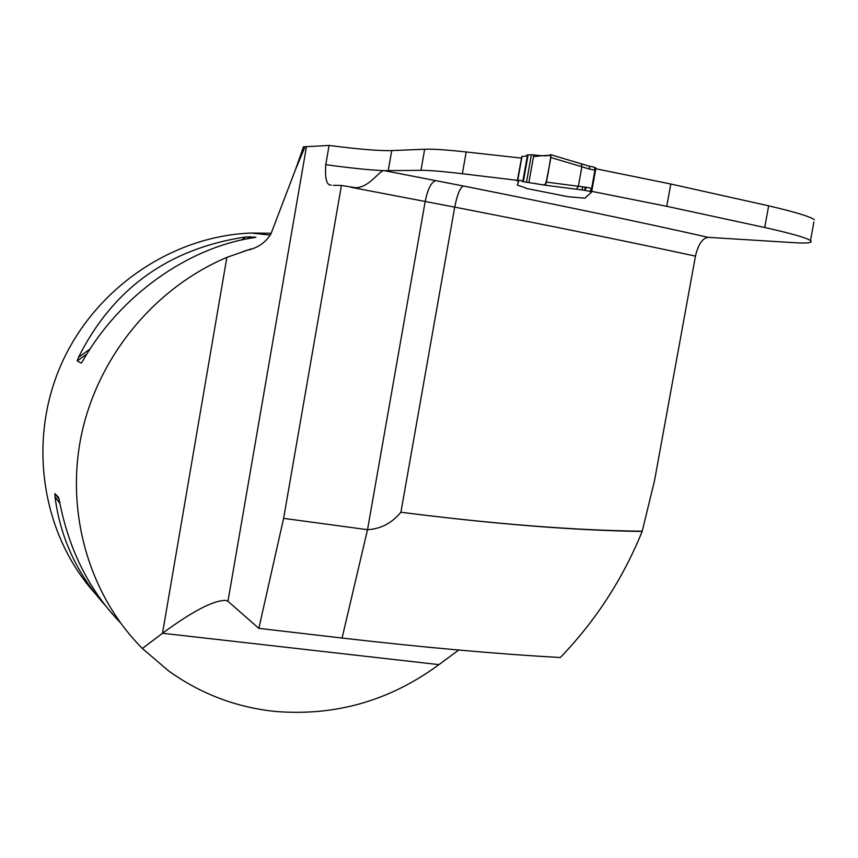 <?xml version="1.0" encoding="UTF-8"?>
<svg xmlns="http://www.w3.org/2000/svg" width="858" height="858" viewBox="0 0 858 858"><rect width="100%" height="100%" fill="white"/><g stroke="black" fill="none" stroke-linecap="round" stroke-linejoin="round"><path stroke-width="1.29" d="M813.92 221.965L810.488 240.562C813.255 242.814 807.614 243.511 793.564 242.653L708.3 237.344C702.584 237.945 698.305 244.198 695.463 256.124C629.086 241.795 548.841 225.461 454.708 207.121C457.26 194.487 460.156 187.441 463.395 185.993L384.202 170.635L420.967 170.334C429.021 170.259 442.814 171.396 462.355 173.724L517.428 180.362M333.344 185.339L341.43 185.457L283.612 518.361L367.514 529.697L342.074 638.041C423.755 647.447 496.503 653.935 560.338 657.518C595.581 620.892 622.854 578.871 642.159 531.456L654.557 480.459L695.463 256.124M814.339 219.745C810.413 216.645 795.184 212.012 768.671 205.834L670.795 184.009L595.752 168.747M305.073 146.707L295.538 169.444L303.496 146.793L306.456 146.675L227.949 601.286L258.848 628.367L283.612 518.361M521.385 158.097L466.194 151.973C446.61 149.828 432.775 148.917 424.667 149.238L391.731 150.59C379.472 150.965 358.59 149.249 329.086 145.442L306.456 146.675M810.488 240.562C806.499 237.795 791.237 233.44 764.692 227.488L666.741 206.317L670.795 184.009M591.688 191.355L666.741 206.317M525.6 187.859L517.342 185.103L518.554 181.403M591.752 191.302L595.817 168.683M341.43 185.457L355.073 187.666C369.39 188.095 379.579 169.863 384.202 170.635C371.396 170.227 351.919 168.243 325.761 164.682C324.817 178.721 326.673 185.521 331.317 185.103M435.617 180.748C431.263 182.014 427.767 188.964 425.16 201.598L367.514 529.697C380.727 528.957 391.849 523.144 400.901 512.247L454.708 207.121L350.965 187.291M642.159 531.456C574.238 530.469 493.811 524.066 400.901 512.247L400.879 512.237C493.8 524.045 574.131 530.362 641.881 531.199M329.086 145.442L325.761 164.682M342.074 638.041L258.848 628.367M95.71 594.122C42.203 535.242 27.252 442.685 60.628 365.755C93.994 288.803 171.804 235.864 251.383 233.054L271.214 233.269M458.676 650.042L438.942 664.628C389.757 700.847 335.049 716.43 274.828 711.4C236.122 707.324 200.761 693.865 168.747 671.02L142.374 648.487C89.168 595.066 64.972 512.29 81.607 433.998C98.477 355.759 155.126 287.623 226.866 257.389L247.254 250.225C257.647 248.08 265.54 242.642 270.935 233.923L295.538 169.444M255.909 237.258L253.046 237.773C187.72 247.758 120.141 295.645 83.323 359.974L81.36 362.966M81.124 363.095L77.231 360.95L78.475 357.357C112.924 288.61 168.726 248.466 245.903 236.926L255.931 237.205M105.373 605.555C77.113 574.152 60.328 537.912 55.019 496.836L54.923 493.629L58.548 497.318L59.524 501.458C68.93 549.849 89.168 590.218 120.249 622.586M227.949 601.286L225.997 600.385C213.932 600.074 192.771 611.035 162.505 633.258L226.866 257.389M142.374 648.487L162.505 633.258L438.942 664.628M517.267 184.974L518.661 181.521L517.342 180.952L517.556 180.319L520.817 180.298L521.954 181.488L545.087 185.189L546.439 182.111L550.825 157.518L546.439 182.111L586.454 187.312L584.663 190.315L576.844 189.189M581.477 163.932L589.231 166.162L589.714 169.123L550.825 157.518L550.536 154.633C549.099 156.135 543.522 156.21 533.805 154.858L527.509 154.901L525.085 156.295L521.814 156.424L517.32 180.92M589.071 166.109L594.455 167.224L594.916 170.195L591.655 188.374L589.939 191.377L584.663 190.315M594.808 167.632L595.892 167.986L591.57 192.085L589.907 191.377M568.007 196.707L584.931 198.177L591.57 192.095M550.825 157.518L550.536 154.633C549.099 156.135 543.522 156.21 533.805 154.858C541.891 156.006 547.039 156.113 549.259 155.159C551.083 154.322 551.083 158.022 549.27 166.248L545.677 184.599C544.626 185.071 541.066 184.706 535.006 183.494C541.066 184.706 544.626 185.071 545.677 184.599L549.27 166.248C551.083 158.022 551.083 154.322 549.259 155.159C547.039 156.113 541.891 156.006 533.805 154.858L528.871 182.604L544.24 185.017C547.404 183.548 549.002 165.723 550.997 155.845C549.259 155.094 543.414 155.384 533.472 156.724L528.871 182.604L545.087 185.189L546.439 182.111M533.805 154.858L528.871 182.604M708.3 237.344C640.712 222.158 559.073 205.041 463.395 185.993M251.405 248.852L243.114 251.501M391.731 150.59L388.224 170.678M466.194 151.973L462.355 173.724M424.667 149.238L420.967 170.334M245.903 236.926L241.699 239.95M90.047 349.024L78.475 357.357M250.139 236.529L246.879 238.878M86.915 353.979L77.231 360.95M54.923 493.629L59.084 499.238M55.019 496.836L59.888 503.389M584.641 190.315L585.21 187.151M582.153 189.961L582.721 186.829M764.692 227.488L768.671 205.834M586.454 187.312L591.655 188.374M545.087 185.189L576.404 189.243L578.367 186.272L581.863 166.817L581.392 163.867L550.847 154.697M594.916 170.195L589.714 169.123M526.029 188.374L568.146 196.739M526.49 182.25L531.402 154.676M528.11 154.837L523.326 181.724M522.758 181.628L527.509 154.901M517.76 180.287L522.018 156.371M521.814 156.424L517.556 180.319M550.793 154.708L589.285 166.173M590.594 190.969L590.454 191.774M595.602 167.857L591.269 191.977M270.345 235.135L251.383 233.054M247.254 250.214L249.024 249.657M355.073 187.666L351.019 187.301M594.455 167.224L589.242 166.152M595.892 167.964L591.559 192.085"/></g></svg>
